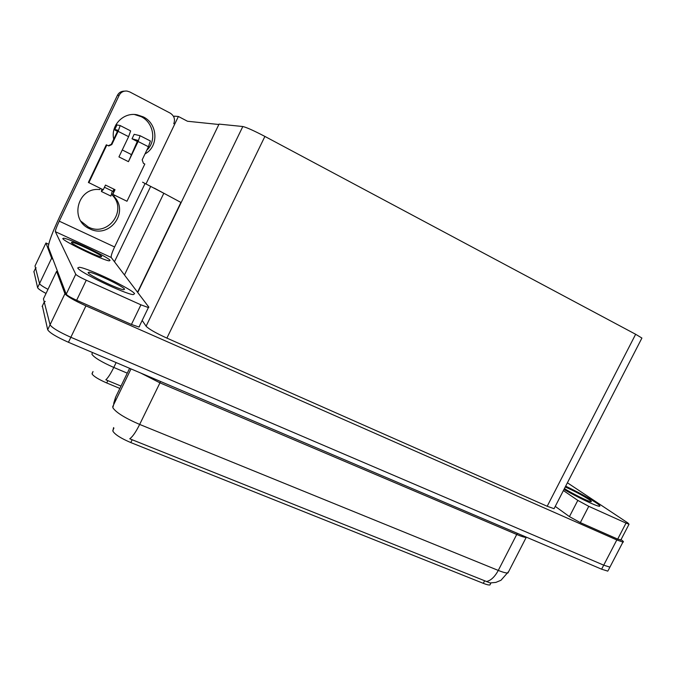 <?xml version="1.0" encoding="UTF-8"?>
<svg xmlns="http://www.w3.org/2000/svg" width="676" height="676" viewBox="0 0 676 676"><rect width="100%" height="100%" fill="white"/><g stroke="black" fill="none" stroke-linecap="round" stroke-linejoin="round"><path stroke-width="1.01" d="M119.855 388.438L106.715 382.962C98.519 379.363 93.643 376.371 92.088 373.98L93.009 371.53M114.464 261.764L150.706 186.356M142.594 182.199L165.527 194.147M154.305 188.139L181.16 202.563M53.015 259.483L51.638 258.181L39.529 283.59C39.968 284.655 42.791 286.582 47.988 289.362C42.791 286.582 39.968 284.655 39.529 283.59L35.017 265.981L45.951 242.997L48.672 244.239M51.638 258.181L45.951 242.997M145.965 184.016L178.388 116.483L174.298 116.145L173.85 117.066M178.388 116.483L187.506 121.257L218.855 124.494M490.514 583.827L489.931 584.96C488.731 585.146 486.526 584.613 483.306 583.337L130.798 442.569C120.919 438.352 114.945 434.55 112.884 431.161L113.585 427.604M621.041 539.592C623.382 541.29 624.016 542.127 622.926 542.101L609.904 567.139L610.31 566.361L609.904 567.139L603.719 565.161L70.853 337.273C58.812 331.891 51.891 327.725 50.066 324.776L43.441 298.885L56.573 271.363L57.73 271.879M622.926 542.101L616.816 539.947L85.928 305.865C73.912 300.381 66.916 296.325 64.938 293.697L56.573 271.363M641.676 338.507L641.913 338.051L635.643 334.274L264.899 136.425C253.872 130.662 246.512 127.358 242.811 126.522L219.041 124.105L137.735 292.497M142.171 320.441L146.092 326.212C148.788 329.026 155.717 332.998 166.887 338.11L547.188 506.265L554.067 508.69L554.421 508.006M92.418 352.483L91.911 354.249C94.234 357.604 101.527 362.006 113.779 367.448C110.687 373.735 108.033 377.85 105.828 379.794L121.004 386.072M46.027 293.452C40.839 290.672 38.025 288.736 37.594 287.646L39.529 283.59L35.583 268.169L36.141 267.806M37.594 287.646L33.952 271.583M115.706 397.015L112.816 407.67C115.909 412.436 124.857 418.022 139.662 424.435C135.884 432.023 132.581 436.806 129.75 438.783L490.1 582.94L495.863 582.399L500.967 580.278L508.724 571.448M608.248 570.333L609.904 567.139L603.719 565.161L70.853 337.273C58.812 331.891 51.891 327.725 50.066 324.776L44.253 302.037L45.233 301.403M607.825 571.135L601.623 569.192L68.445 342.284C56.404 336.918 49.492 332.736 47.692 329.736L42.368 305.975M134.49 114.514L141.174 116.661C153.739 122.686 156.731 141.183 146.785 150.224M113.729 139.214C110.433 125.491 123.395 111.962 137.076 114.793L143.278 116.88C157.956 123.801 158.919 146.599 145.027 153.891M134.608 293.688C132.048 289.108 87.948 268.009 79.278 267.274L77.748 267.941C78.458 271.777 125.136 294.187 133.24 294.609L134.608 293.688C132.048 289.108 87.948 268.009 79.278 267.274L77.748 267.941C78.458 271.777 125.136 294.187 133.24 294.609L134.608 293.688M110.053 260.336C108.447 257.184 69.653 238.645 63.654 238.197L62.8 238.569C63.105 241.188 103.758 260.649 109.284 260.851L110.053 260.336C108.447 257.184 69.653 238.645 63.654 238.197L62.8 238.569C63.105 241.188 103.758 260.649 109.284 260.851L110.053 260.336M114.92 189.66L113.365 192.905M112.698 194.308L112.292 195.144C127.874 210.616 107.594 237.394 88.201 226.942L80.959 221.229M114.565 195.237L113.974 196.471L112.292 195.144M113.974 196.471C129.758 212.146 109.199 239.304 89.545 228.716C69.037 220.08 77.554 186.855 99.727 189.576L100.318 188.342M139.501 326.601L138.977 327.04L131.44 324.455L140.929 304.825L86.258 280.219L76.65 300.262C70.684 297.541 67.203 295.522 66.214 294.212L48.376 247.272C48.3 243.191 52.204 232.696 60.079 215.788L117.387 95.375C118.891 92.544 121.249 91.133 124.477 91.142M131.44 324.455L76.65 300.262M173.766 123.725C175.388 119.28 174.188 115.74 170.183 113.112L129.741 91.919L126.944 91.049C123.421 90.804 120.835 92.223 119.17 95.291L59.251 221.162L114.599 246.968C111.996 252.596 110.872 256.103 111.227 257.488L148.881 307.208L148.399 307.563L140.929 304.825M145.053 183.526L114.599 246.968M111.227 257.488L55.356 231.674L75.754 274.279C76.794 275.478 80.3 277.464 86.258 280.219M55.356 231.674C55.288 230.398 56.59 226.891 59.251 221.162M595.835 502.581C587.63 497.316 577.574 491.841 565.66 486.171C577.574 491.841 587.63 497.316 595.835 502.581C599.671 505.158 600.787 506.375 599.181 506.24C600.787 506.375 599.671 505.158 595.835 502.581M620.898 539.87L617.695 539.11L626.018 523.089L588.762 506.324L580.346 522.624L569.437 516.616L555.25 506.392M617.695 539.11L580.346 522.624M563.978 489.432C576.738 496.894 595.945 506.054 599.181 506.24C595.945 506.054 576.738 496.894 563.978 489.432M563.404 490.556L577.811 500.392L588.762 506.324M626.018 523.089L629.035 524.221L627.801 522.903L567.401 482.791M110.889 196.082L112.292 191.054M103.031 189.652L101.408 191.502L101.856 189.086M137.346 141.529L132.023 138.791L137.786 140.355L128.448 161.657L118.942 156.916L128.609 136.679L118.106 131.338L111.794 144.579L108.802 145.94L106.309 144.816L88.395 182.41L103.251 189.762L105.49 185.072L115.021 189.711L112.588 194.223L126.978 201.254L144.816 164.048L143.413 163.347L142.18 159.832L148.45 146.751L138.098 141.495L128.448 161.657M138.098 141.495L140.067 135.715L134.161 134.321M120.167 125.55L130.637 130.899L128.609 136.679M115.021 189.711L112.791 194.384M118.106 131.338L120.184 125.567L116.99 124.933L114.802 129.522L117.886 130.24L117.548 131.212L111.261 144.385L108.244 145.729M116.069 124.502L116.99 124.933M106.816 145.019L88.818 182.765M150.376 140.971L140.067 135.715L150.376 140.971L148.45 146.751M117.438 131.44L114.007 129.462M114.802 129.522L114.083 129.192M113.855 189.145L113.103 191.452L104.45 187.244M130.84 154.263L131 154.796M101.713 256.5C100.825 254.531 75.704 242.523 71.909 242.261L71.369 242.515C71.724 244.264 97.606 256.652 101.206 256.804L101.713 256.5M564.426 488.562C571.473 493.184 588.492 501.634 590.934 501.719C591.956 501.812 591.263 501.043 588.847 499.42C581.571 494.832 573.704 490.683 565.237 486.99M124.595 289.159C123.159 286.294 94.555 272.605 89.063 272.166L88.091 272.622C88.767 275.183 118.435 289.412 123.7 289.717L124.595 289.159M92.071 373.49L93.018 371.538M163.82 193.268L124.469 274.971M180.914 202.428L137.549 292.243M106.715 382.962L107.864 380.58M112.816 430.409L113.914 428.136M64.938 293.697L47.692 329.736M85.928 305.865L68.445 342.284M616.816 539.947L601.623 569.192M264.899 136.425L166.887 338.11M242.811 126.522L146.092 326.212M635.643 334.274L547.188 506.265M483.306 583.337L484.582 580.845M130.798 442.569L132.2 439.687M116.137 362.581L113.779 367.448L127.265 373.16M33.808 271.887L35.583 268.169M517.41 533.347L516.726 534.479L159.916 382.836L140.667 373.017M526.731 537.319L526.215 537.403C524.593 537.428 521.424 536.457 516.726 534.479L498.28 570.417C503.003 572.318 506.223 573.172 507.938 572.978L526.334 537.15M112.715 406.639L131 368.91M486.281 581.588C490.751 580.667 494.748 576.941 498.28 570.417L139.662 424.435L160.609 381.509M129.615 368.319L115.579 397.26L113.712 403.369M42.115 306.507L44.253 302.037M119.17 95.291L117.387 95.375M66.214 294.212L75.754 274.279M569.437 516.616L577.811 500.392M132.023 138.791L134.169 134.304M111.794 144.579L111.261 144.385M641.913 338.051L554.067 508.69M489.931 584.96L490.953 582.965M138.977 327.04L148.399 307.563M89.545 228.716L88.201 226.942M137.076 114.793L135.056 114.607M620.737 540.183L629.035 524.221M110.864 196.057L101.484 191.528M108.802 145.94L108.287 145.746M120.184 125.567L130.637 130.899M130.95 154.322L122.263 149.962M71.909 242.261L71.639 242.828M89.063 272.166L88.573 273.18"/></g></svg>
